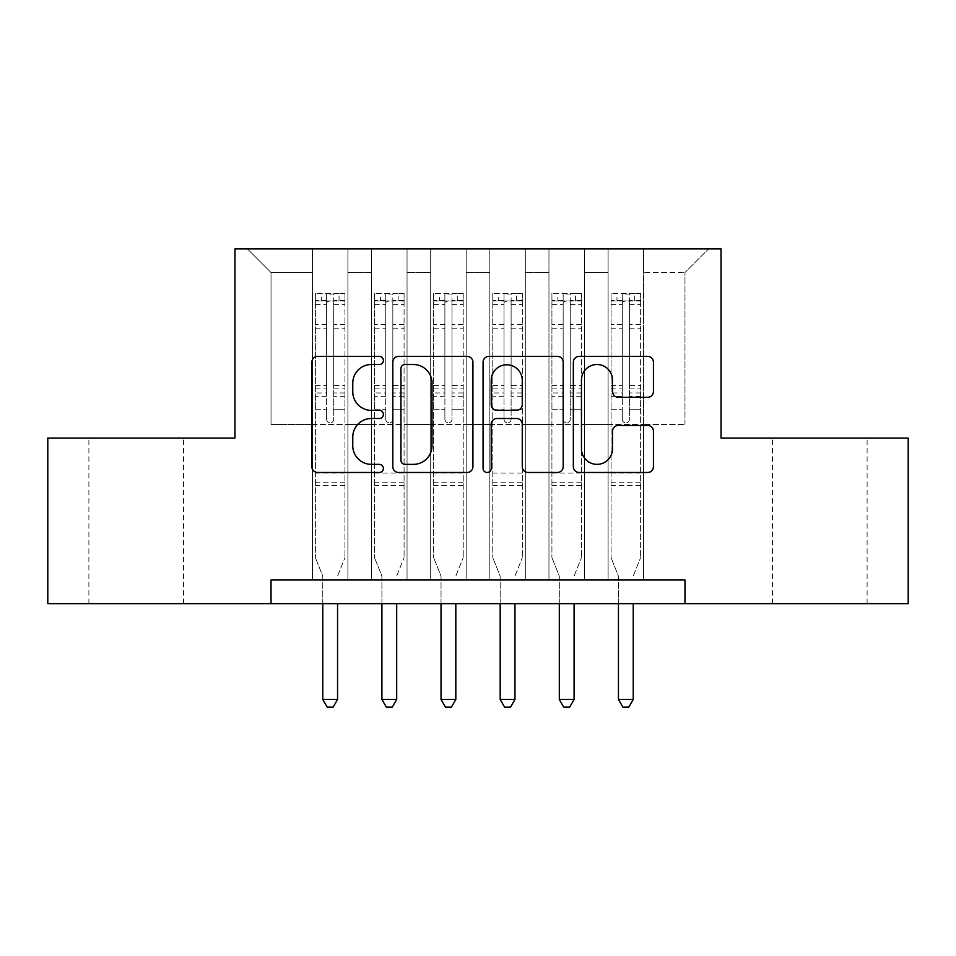 <?xml version="1.0" encoding="UTF-8"?>
<svg xmlns="http://www.w3.org/2000/svg" width="956" height="956" viewBox="0 0 956 956"><rect width="100%" height="100%" fill="white"/><g stroke="black" fill="none" stroke-linecap="round" stroke-linejoin="round"><path stroke-width="0.72" stroke-dasharray="4.78 3.58" d="M383.392 360.448A4.063 4.063 0 0 0 379.329 356.385L317.655 356.385A5.808 5.808 0 0 0 311.847 362.193L311.847 466.671A5.808 5.808 0 0 0 317.655 472.479L379.329 472.479A4.063 4.063 0 0 0 383.392 468.416A4.063 4.063 0 0 0 379.329 464.353L371.346 464.353A18.57 18.57 0 0 1 352.776 445.771L352.776 437.071A18.57 18.57 0 0 1 371.346 418.489L379.329 418.489A4.063 4.063 0 0 0 383.392 414.426A4.063 4.063 0 0 0 379.329 410.363L371.346 410.363A18.57 18.57 0 0 1 352.776 391.793L352.776 383.093A18.57 18.57 0 0 1 371.346 364.511L379.329 364.511A4.063 4.063 0 0 0 383.392 360.448M819.794 438.087L772.484 438.087L819.794 438.087M819.794 603.654L772.484 603.654L819.794 603.654M136.206 438.087L88.896 438.087L136.206 438.087M136.206 603.654L88.896 603.654L136.206 603.654M684.974 603.654L684.974 580.005L684.974 603.654L908.2 603.654L908.2 438.087L721.039 438.087L721.039 248.859L234.961 248.859L234.961 438.087L47.8 438.087L47.8 603.654L271.026 603.654L271.026 580.005L684.974 580.005L684.974 603.654L271.026 603.654L271.026 580.005L684.974 580.005L271.026 580.005L271.026 603.654M608.1 248.859L708.623 248.859L643.579 248.859L643.579 424.488L684.974 424.488L643.579 424.488L643.579 272.508L684.974 272.508L643.579 272.508L643.579 248.859L643.579 580.005L643.579 248.859L608.1 248.859L608.1 424.488L608.1 272.508L584.439 272.508L608.1 272.508L608.1 248.859L608.1 580.005L643.579 580.005L643.579 424.488L643.579 580.005L608.1 580.005L643.579 580.005L608.1 580.005L608.1 248.859M548.959 248.859L584.439 248.859L584.439 424.488L608.1 424.488L584.439 424.488L584.439 248.859L584.439 580.005L584.439 248.859L525.31 248.859L548.959 248.859L548.959 424.488L548.959 272.508L525.31 272.508L548.959 272.508L548.959 248.859L548.959 580.005L584.439 580.005L584.439 424.488L584.439 580.005L548.959 580.005L584.439 580.005L548.959 580.005L548.959 248.859M489.83 248.859L525.31 248.859L525.31 424.488L548.959 424.488L525.31 424.488L525.31 248.859L525.31 580.005L525.31 248.859L466.17 248.859L489.83 248.859L489.83 424.488L489.83 272.508L466.17 272.508L489.83 272.508L489.83 248.859L489.83 580.005L525.31 580.005L525.31 424.488L525.31 580.005L489.83 580.005L525.31 580.005L489.83 580.005L489.83 248.859M430.69 248.859L466.17 248.859L466.17 424.488L489.83 424.488L466.17 424.488L466.17 248.859L466.17 580.005L466.17 248.859L407.041 248.859L430.69 248.859L430.69 424.488L430.69 272.508L407.041 272.508L430.69 272.508L430.69 248.859L430.69 580.005L466.17 580.005L466.17 424.488L466.17 580.005L430.69 580.005L466.17 580.005L430.69 580.005L430.69 248.859M371.561 248.859L407.041 248.859L407.041 424.488L430.69 424.488L407.041 424.488L407.041 248.859L407.041 580.005L407.041 248.859L347.9 248.859L371.561 248.859L371.561 424.488L371.561 272.508L347.9 272.508L371.561 272.508L371.561 248.859L371.561 580.005L407.041 580.005L407.041 424.488L407.041 580.005L371.561 580.005L407.041 580.005L371.561 580.005L371.561 248.859M312.421 248.859L347.9 248.859L347.9 424.488L371.561 424.488L347.9 424.488L347.9 248.859L347.9 580.005L347.9 248.859L247.377 248.859L312.421 248.859L312.421 424.488L312.421 272.508L271.026 272.508L312.421 272.508L312.421 248.859L312.421 580.005L347.9 580.005L347.9 424.488L347.9 580.005L312.421 580.005L347.9 580.005L312.421 580.005L312.421 248.859M684.974 424.488L684.974 272.508L708.623 248.859L684.974 272.508L684.974 424.488M271.026 424.488L312.421 424.488L271.026 424.488L271.026 272.508L247.377 248.859L271.026 272.508L271.026 424.488M608.1 424.488L643.579 424.488L608.1 424.488L608.1 580.005L608.1 424.488M548.959 424.488L584.439 424.488L548.959 424.488L548.959 580.005L548.959 424.488M489.83 424.488L525.31 424.488L489.83 424.488L489.83 580.005L489.83 424.488M430.69 424.488L466.17 424.488L430.69 424.488L430.69 580.005L430.69 424.488M371.561 424.488L407.041 424.488L371.561 424.488L371.561 580.005L371.561 424.488M312.421 424.488L347.9 424.488L312.421 424.488L312.421 580.005L312.421 424.488M472.921 466.671L472.921 362.193A5.808 5.808 0 0 0 467.114 356.385L398.628 356.385A5.808 5.808 0 0 0 392.82 362.193L392.82 466.671A5.808 5.808 0 0 0 398.628 472.479L467.114 472.479A5.808 5.808 0 0 0 472.921 466.671M405.009 364.511A4.063 4.063 0 0 0 400.946 368.574L400.946 460.29A4.063 4.063 0 0 0 405.009 464.353L413.422 464.353A18.57 18.57 0 0 0 432.004 445.771L432.004 383.093A18.57 18.57 0 0 0 413.422 364.511L405.009 364.511M488.886 356.385L557.372 356.385A5.808 5.808 0 0 1 563.18 362.193L563.18 466.671A5.808 5.808 0 0 1 557.372 472.479L528.059 472.479A5.808 5.808 0 0 1 522.263 466.671L522.263 424.297A5.808 5.808 0 0 0 516.455 418.489L497.012 418.489A5.808 5.808 0 0 0 491.205 424.297L491.205 468.416A4.063 4.063 0 0 1 487.142 472.479A4.063 4.063 0 0 1 483.079 468.416L483.079 362.193A5.808 5.808 0 0 1 488.886 356.385M522.263 380.333A15.523 15.523 0 0 0 506.728 364.798A15.523 15.523 0 0 0 491.205 380.333L491.205 404.567A5.808 5.808 0 0 0 497.012 410.363L516.455 410.363A5.808 5.808 0 0 0 522.263 404.567L522.263 380.333M618.317 397.314L647.63 397.314A5.808 5.808 0 0 0 653.438 391.506L653.438 362.193A5.808 5.808 0 0 0 647.63 356.385L579.145 356.385A5.808 5.808 0 0 0 573.337 362.193L573.337 466.671A5.808 5.808 0 0 0 579.145 472.479L647.63 472.479A5.808 5.808 0 0 0 653.438 466.671L653.438 431.264A5.808 5.808 0 0 0 647.63 425.456L618.317 425.456A5.808 5.808 0 0 0 612.521 431.264L612.521 448.818A15.523 15.523 0 0 1 596.986 464.353A15.523 15.523 0 0 1 581.463 448.818L581.463 380.034A15.523 15.523 0 0 1 596.986 364.511A15.523 15.523 0 0 1 612.521 380.034L612.521 391.506A5.808 5.808 0 0 0 618.317 397.314M326.617 419.278A3.549 3.549 0 0 0 330.167 422.827A3.549 3.549 0 0 1 326.617 419.278L326.617 409.694L326.617 419.278M344.805 293.325L339.033 293.325L339.033 301.009L344.949 301.021L344.949 293.325L315.384 293.325L315.384 557.659L315.384 409.694L326.617 409.694L326.617 392.952L315.384 392.952M315.384 293.325L315.384 409.694L326.617 409.694L326.617 302.562C328.972 300.507 331.338 300.507 333.716 302.562L333.716 385.543L344.949 385.543L344.949 557.659L344.949 409.694L333.716 409.694L333.716 419.278A3.549 3.549 0 0 1 330.167 422.827A3.549 3.549 0 0 0 333.716 419.278L333.716 385.543M344.949 301.021L344.949 385.543M344.949 293.325L344.949 409.694L333.716 409.694L333.716 294.054L326.617 294.054L326.617 392.952M339.033 293.325L315.528 293.325M339.033 301.009L321.3 301.009L321.3 293.325M315.384 301.021L344.805 301.009M315.528 301.009L321.3 301.009M337.982 574.962L344.949 557.659L337.982 574.962A5.915 5.915 0 0 0 337.552 577.173A5.915 5.915 0 0 1 337.982 574.962M337.552 699.457L322.77 699.457L327.203 707.141L333.118 707.141L337.552 699.457L337.552 603.654M322.77 603.654L322.77 577.173A5.915 5.915 0 0 0 322.351 574.962L315.384 557.659L322.351 574.962A5.915 5.915 0 0 1 322.77 577.173L322.77 699.457M344.949 485.505L315.384 485.505M326.617 302.562L326.617 294.054M333.716 302.562L333.716 294.054M385.746 419.278A3.549 3.549 0 0 0 389.295 422.827A3.549 3.549 0 0 1 385.746 419.278L385.746 409.694L385.746 419.278M403.934 293.325L398.174 293.325L398.174 301.009L404.077 301.021L404.077 293.325L374.513 293.325L374.513 557.659L374.513 409.694L385.746 409.694L385.746 392.952L374.513 392.952M374.513 293.325L374.513 409.694L385.746 409.694L385.746 302.562C388.112 300.507 390.478 300.507 392.844 302.562L392.844 385.543L404.077 385.543L404.077 557.659L404.077 409.694L392.844 409.694L392.844 419.278A3.549 3.549 0 0 1 389.295 422.827A3.549 3.549 0 0 0 392.844 419.278L392.844 385.543M404.077 301.021L404.077 385.543M404.077 293.325L404.077 409.694L392.844 409.694L392.844 294.054L385.746 294.054L385.746 392.952M398.174 293.325L374.668 293.325M398.174 301.009L380.428 301.009L380.428 293.325M374.513 301.021L403.934 301.009M374.668 301.009L380.428 301.009M397.122 574.962L404.077 557.659L397.122 574.962A5.915 5.915 0 0 0 396.692 577.173A5.915 5.915 0 0 1 397.122 574.962M396.692 699.457L381.91 699.457L386.344 707.141L392.259 707.141L396.692 699.457L396.692 603.654M381.91 603.654L381.91 577.173A5.915 5.915 0 0 0 381.48 574.962L374.513 557.659L381.48 574.962A5.915 5.915 0 0 1 381.91 577.173L381.91 699.457M404.077 485.505L374.513 485.505M385.746 302.562L385.746 294.054M392.844 302.562L392.844 294.054M444.887 419.278A3.549 3.549 0 0 0 448.436 422.827A3.549 3.549 0 0 1 444.887 419.278L444.887 409.694L444.887 419.278M463.074 293.325L457.303 293.325L457.303 301.009L463.218 301.021L463.218 293.325L433.654 293.325L433.654 557.659L433.654 409.694L444.887 409.694L444.887 392.952L433.654 392.952M433.654 293.325L433.654 409.694L444.887 409.694L444.887 302.562C447.241 300.507 449.607 300.507 451.985 302.562L451.985 385.543L463.218 385.543L463.218 557.659L463.218 409.694L451.985 409.694L451.985 419.278A3.549 3.549 0 0 1 448.436 422.827A3.549 3.549 0 0 0 451.985 419.278L451.985 385.543M463.218 301.021L463.218 385.543M463.218 293.325L463.218 409.694L451.985 409.694L451.985 294.054L444.887 294.054L444.887 392.952M457.303 293.325L433.797 293.325M457.303 301.009L439.569 301.009L439.569 293.325M433.654 301.021L463.074 301.009M433.797 301.009L439.569 301.009M456.251 574.962L463.218 557.659L456.251 574.962A5.915 5.915 0 0 0 455.821 577.173A5.915 5.915 0 0 1 456.251 574.962M455.821 699.457L441.039 699.457L445.472 707.141L451.387 707.141L455.821 699.457L455.821 603.654M441.039 603.654L441.039 577.173A5.915 5.915 0 0 0 440.608 574.962L433.654 557.659L440.608 574.962A5.915 5.915 0 0 1 441.039 577.173L441.039 699.457M463.218 485.505L433.654 485.505M444.887 302.562L444.887 294.054M451.985 302.562L451.985 294.054M504.015 419.278A3.549 3.549 0 0 0 507.564 422.827A3.549 3.549 0 0 1 504.015 419.278L504.015 409.694L504.015 419.278M522.203 293.325L516.431 293.325L516.431 301.009L522.346 301.021L522.346 293.325L492.782 293.325L492.782 557.659L492.782 409.694L504.015 409.694L504.015 392.952L492.782 392.952M492.782 293.325L492.782 409.694L504.015 409.694L504.015 302.562C506.381 300.507 508.747 300.507 511.113 302.562L511.113 385.543L522.346 385.543L522.346 557.659L522.346 409.694L511.113 409.694L511.113 419.278A3.549 3.549 0 0 1 507.564 422.827A3.549 3.549 0 0 0 511.113 419.278L511.113 385.543M522.346 301.021L522.346 385.543M522.346 293.325L522.346 409.694L511.113 409.694L511.113 294.054L504.015 294.054L504.015 392.952M516.431 293.325L492.926 293.325M516.431 301.009L498.697 301.009L498.697 293.325M492.782 301.021L522.203 301.009M492.926 301.009L498.697 301.009M515.392 574.962L522.346 557.659L515.392 574.962A5.915 5.915 0 0 0 514.961 577.173A5.915 5.915 0 0 1 515.392 574.962M514.961 699.457L500.179 699.457L504.613 707.141L510.528 707.141L514.961 699.457L514.961 603.654M500.179 603.654L500.179 577.173A5.915 5.915 0 0 0 499.749 574.962L492.782 557.659L499.749 574.962A5.915 5.915 0 0 1 500.179 577.173L500.179 699.457M522.346 485.505L492.782 485.505M504.015 302.562L504.015 294.054M511.113 302.562L511.113 294.054M563.156 419.278A3.549 3.549 0 0 0 566.705 422.827A3.549 3.549 0 0 1 563.156 419.278L563.156 409.694L563.156 419.278M581.332 293.325L575.572 293.325L575.572 301.009L581.487 301.021L581.487 293.325L551.923 293.325L551.923 557.659L551.923 409.694L563.156 409.694L563.156 392.952L551.923 392.952M551.923 293.325L551.923 409.694L563.156 409.694L563.156 302.562C565.51 300.507 567.876 300.507 570.254 302.562L570.254 385.543L581.487 385.543L581.487 557.659L581.487 409.694L570.254 409.694L570.254 419.278A3.549 3.549 0 0 1 566.705 422.827A3.549 3.549 0 0 0 570.254 419.278L570.254 385.543M581.487 301.021L581.487 385.543M581.487 293.325L581.487 409.694L570.254 409.694L570.254 294.054L563.156 294.054L563.156 392.952M575.572 293.325L552.066 293.325M575.572 301.009L557.826 301.009L557.826 293.325M551.923 301.021L581.332 301.009M552.066 301.009L557.826 301.009M574.52 574.962L581.487 557.659L574.52 574.962A5.915 5.915 0 0 0 574.09 577.173A5.915 5.915 0 0 1 574.52 574.962M574.09 699.457L559.308 699.457L563.741 707.141L569.657 707.141L574.09 699.457L574.09 603.654M559.308 603.654L559.308 577.173A5.915 5.915 0 0 0 558.878 574.962L551.923 557.659L558.878 574.962A5.915 5.915 0 0 1 559.308 577.173L559.308 699.457M581.487 485.505L551.923 485.505M563.156 302.562L563.156 294.054M570.254 302.562L570.254 294.054M622.284 419.278A3.549 3.549 0 0 0 625.833 422.827A3.549 3.549 0 0 1 622.284 419.278L622.284 409.694L622.284 419.278M640.472 293.325L634.7 293.325L634.7 301.009L640.616 301.021L640.616 293.325L611.051 293.325L611.051 557.659L611.051 409.694L622.284 409.694L622.284 392.952L611.051 392.952M611.051 293.325L611.051 409.694L622.284 409.694L622.284 302.562C624.65 300.507 627.017 300.507 629.383 302.562L629.383 385.543L640.616 385.543L640.616 557.659L640.616 409.694L629.383 409.694L629.383 419.278A3.549 3.549 0 0 1 625.833 422.827A3.549 3.549 0 0 0 629.383 419.278L629.383 385.543M640.616 301.021L640.616 385.543M640.616 293.325L640.616 409.694L629.383 409.694L629.383 294.054L622.284 294.054L622.284 392.952M634.7 293.325L611.195 293.325M634.7 301.009L616.967 301.009L616.967 293.325M611.051 301.021L640.472 301.009M611.195 301.009L616.967 301.009M633.649 574.962L640.616 557.659L633.649 574.962A5.915 5.915 0 0 0 633.231 577.173A5.915 5.915 0 0 1 633.649 574.962M633.231 699.457L618.448 699.457L622.882 707.141L628.797 707.141L633.231 699.457L633.231 603.654M618.448 603.654L618.448 577.173A5.915 5.915 0 0 0 618.018 574.962L611.051 557.659L618.018 574.962A5.915 5.915 0 0 1 618.448 577.173L618.448 699.457M640.616 485.505L611.051 485.505M622.284 302.562L622.284 294.054M629.383 302.562L629.383 294.054M326.617 324.562L315.384 324.562M315.384 328.78L326.617 328.78M315.384 385.543L326.617 385.543M344.949 473.089L315.384 473.089M326.617 396.31L315.384 396.31M344.949 396.31L333.716 396.31M315.384 388.901L326.617 388.901M333.716 388.901L344.949 388.901M344.949 392.952L333.716 392.952M344.949 324.562L333.716 324.562M333.716 328.78L344.949 328.78M326.617 300.399L315.384 300.399M315.384 304.617L326.617 304.617M344.949 300.399L333.716 300.399M333.716 304.617L344.949 304.617M344.949 482.183L315.384 482.183M385.746 324.562L374.513 324.562M374.513 328.78L385.746 328.78M374.513 385.543L385.746 385.543M404.077 473.089L374.513 473.089M385.746 396.31L374.513 396.31M404.077 396.31L392.844 396.31M374.513 388.901L385.746 388.901M392.844 388.901L404.077 388.901M404.077 392.952L392.844 392.952M404.077 324.562L392.844 324.562M392.844 328.78L404.077 328.78M385.746 300.399L374.513 300.399M374.513 304.617L385.746 304.617M404.077 300.399L392.844 300.399M392.844 304.617L404.077 304.617M404.077 482.183L374.513 482.183M444.887 324.562L433.654 324.562M433.654 328.78L444.887 328.78M433.654 385.543L444.887 385.543M463.218 473.089L433.654 473.089M444.887 396.31L433.654 396.31M463.218 396.31L451.985 396.31M433.654 388.901L444.887 388.901M451.985 388.901L463.218 388.901M463.218 392.952L451.985 392.952M463.218 324.562L451.985 324.562M451.985 328.78L463.218 328.78M444.887 300.399L433.654 300.399M433.654 304.617L444.887 304.617M463.218 300.399L451.985 300.399M451.985 304.617L463.218 304.617M463.218 482.183L433.654 482.183M504.015 324.562L492.782 324.562M492.782 328.78L504.015 328.78M492.782 385.543L504.015 385.543M522.346 473.089L492.782 473.089M504.015 396.31L492.782 396.31M522.346 396.31L511.113 396.31M492.782 388.901L504.015 388.901M511.113 388.901L522.346 388.901M522.346 392.952L511.113 392.952M522.346 324.562L511.113 324.562M511.113 328.78L522.346 328.78M504.015 300.399L492.782 300.399M492.782 304.617L504.015 304.617M522.346 300.399L511.113 300.399M511.113 304.617L522.346 304.617M522.346 482.183L492.782 482.183M563.156 324.562L551.923 324.562M551.923 328.78L563.156 328.78M551.923 385.543L563.156 385.543M581.487 473.089L551.923 473.089M563.156 396.31L551.923 396.31M581.487 396.31L570.254 396.31M551.923 388.901L563.156 388.901M570.254 388.901L581.487 388.901M581.487 392.952L570.254 392.952M581.487 324.562L570.254 324.562M570.254 328.78L581.487 328.78M563.156 300.399L551.923 300.399M551.923 304.617L563.156 304.617M581.487 300.399L570.254 300.399M570.254 304.617L581.487 304.617M581.487 482.183L551.923 482.183M622.284 324.562L611.051 324.562M611.051 328.78L622.284 328.78M611.051 385.543L622.284 385.543M640.616 473.089L611.051 473.089M622.284 396.31L611.051 396.31M640.616 396.31L629.383 396.31M611.051 388.901L622.284 388.901M629.383 388.901L640.616 388.901M640.616 392.952L629.383 392.952M640.616 324.562L629.383 324.562M629.383 328.78L640.616 328.78M622.284 300.399L611.051 300.399M611.051 304.617L622.284 304.617M640.616 300.399L629.383 300.399M629.383 304.617L640.616 304.617M640.616 482.183L611.051 482.183M772.484 603.654L772.484 438.087M88.896 603.654L88.896 438.087M183.516 603.654L183.516 438.087M867.104 603.654L867.104 438.087"/><path stroke-width="1.43" d="M383.392 360.448A4.063 4.063 0 0 0 379.329 356.385L317.655 356.385A5.808 5.808 0 0 0 311.847 362.193L311.847 466.671A5.808 5.808 0 0 0 317.655 472.479L379.329 472.479A4.063 4.063 0 0 0 383.392 468.416A4.063 4.063 0 0 0 379.329 464.353L371.346 464.353A18.57 18.57 0 0 1 352.776 445.771L352.776 437.071A18.57 18.57 0 0 1 371.346 418.489L379.329 418.489A4.063 4.063 0 0 0 383.392 414.426A4.063 4.063 0 0 0 379.329 410.363L371.346 410.363A18.57 18.57 0 0 1 352.776 391.793L352.776 383.093A18.57 18.57 0 0 1 371.346 364.511L379.329 364.511A4.063 4.063 0 0 0 383.392 360.448M647.63 397.314A5.808 5.808 0 0 0 653.438 391.506L653.438 362.193A5.808 5.808 0 0 0 647.63 356.385L579.145 356.385A5.808 5.808 0 0 0 573.337 362.193L573.337 466.671A5.808 5.808 0 0 0 579.145 472.479L647.63 472.479A5.808 5.808 0 0 0 653.438 466.671L653.438 431.264A5.808 5.808 0 0 0 647.63 425.456L618.317 425.456A5.808 5.808 0 0 0 612.521 431.264L612.521 448.818A15.523 15.523 0 0 1 596.986 464.353A15.523 15.523 0 0 1 581.463 448.818L581.463 380.034A15.523 15.523 0 0 1 596.986 364.511A15.523 15.523 0 0 1 612.521 380.034L612.521 391.506A5.808 5.808 0 0 0 618.317 397.314L647.63 397.314M684.974 603.654L684.974 580.005L271.026 580.005L271.026 603.654L908.2 603.654L908.2 438.087L721.039 438.087L721.039 248.859L234.961 248.859L234.961 438.087L47.8 438.087L47.8 603.654L271.026 603.654M472.921 362.193A5.808 5.808 0 0 0 467.114 356.385L398.628 356.385A5.808 5.808 0 0 0 392.82 362.193L392.82 466.671A5.808 5.808 0 0 0 398.628 472.479L467.114 472.479A5.808 5.808 0 0 0 472.921 466.671L472.921 362.193M488.886 356.385L557.372 356.385A5.808 5.808 0 0 1 563.18 362.193L563.18 466.671A5.808 5.808 0 0 1 557.372 472.479L528.059 472.479A5.808 5.808 0 0 1 522.263 466.671L522.263 424.297A5.808 5.808 0 0 0 516.455 418.489L497.012 418.489A5.808 5.808 0 0 0 491.205 424.297L491.205 468.416A4.063 4.063 0 0 1 487.142 472.479A4.063 4.063 0 0 1 483.079 468.416L483.079 362.193A5.808 5.808 0 0 1 488.886 356.385M405.009 364.511A4.063 4.063 0 0 0 400.946 368.574L400.946 460.29A4.063 4.063 0 0 0 405.009 464.353L413.422 464.353A18.57 18.57 0 0 0 432.004 445.771L432.004 383.093A18.57 18.57 0 0 0 413.422 364.511L405.009 364.511M522.263 380.333A15.523 15.523 0 0 0 506.728 364.798A15.523 15.523 0 0 0 491.205 380.333L491.205 404.567A5.808 5.808 0 0 0 497.012 410.363L516.455 410.363A5.808 5.808 0 0 0 522.263 404.567L522.263 380.333M322.77 603.654L322.77 699.457L337.552 699.457L337.552 603.654M337.552 699.457L333.118 707.141L327.203 707.141L322.77 699.457M381.91 603.654L381.91 699.457L396.692 699.457L396.692 603.654M396.692 699.457L392.259 707.141L386.344 707.141L381.91 699.457M441.039 603.654L441.039 699.457L455.821 699.457L455.821 603.654M455.821 699.457L451.387 707.141L445.472 707.141L441.039 699.457M500.179 603.654L500.179 699.457L514.961 699.457L514.961 603.654M514.961 699.457L510.528 707.141L504.613 707.141L500.179 699.457M559.308 603.654L559.308 699.457L574.09 699.457L574.09 603.654M574.09 699.457L569.657 707.141L563.741 707.141L559.308 699.457M618.448 603.654L618.448 699.457L633.231 699.457L633.231 603.654M633.231 699.457L628.797 707.141L622.882 707.141L618.448 699.457"/></g></svg>
